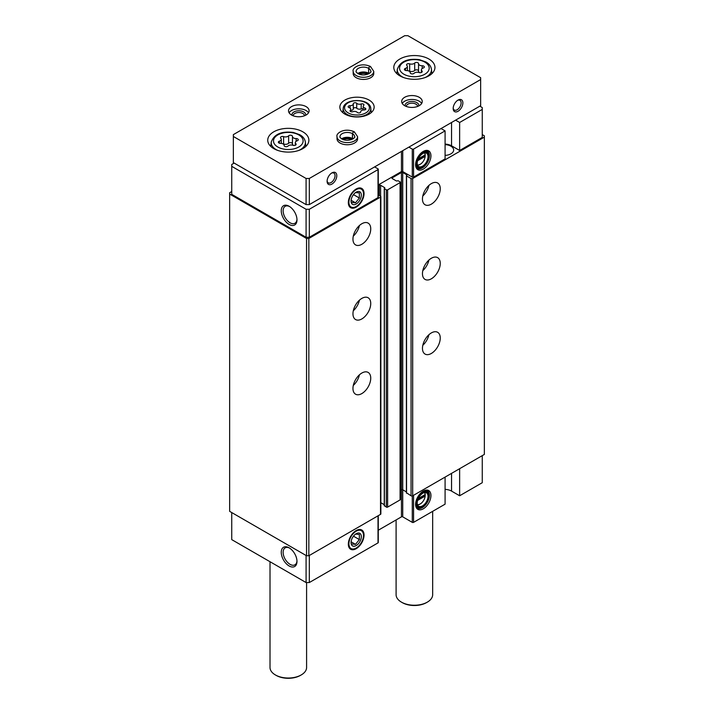 <?xml version="1.0" encoding="UTF-8"?>
<svg xmlns="http://www.w3.org/2000/svg" width="714" height="714" viewBox="0 0 714 714"><rect width="100%" height="100%" fill="white"/><g stroke="black" fill="none" stroke-linecap="round" stroke-linejoin="round"><path stroke-width="1.07" d="M417.61 500.434L425.169 496.069L425.169 494.57A7.086 4.088 120 0 0 424.339 492.544M417.378 504.602A7.086 4.088 120 0 0 420.198 503.977A7.086 4.088 120 0 0 425.169 496.069M417.61 160.748L425.169 156.384L425.169 154.893A7.086 4.088 120 0 0 424.339 152.858M417.378 164.916A7.086 4.088 120 0 0 420.198 164.291A7.086 4.088 120 0 0 425.169 156.384M451.551 473.364L451.551 491.098L459.637 495.766L459.637 468.696M459.637 495.766L482.262 482.7L482.262 455.639M423.268 491.107A10.853 6.265 120 0 0 416.101 507.261A10.853 6.265 120 0 0 428.695 503.093A10.853 6.265 120 0 0 426.008 490.107A10.853 6.265 120 0 0 423.268 491.107M445.09 477.095L445.09 504.164L413.576 522.362A0.91 0.527 0 0 1 412.281 522.362L402.741 516.856A0.91 0.527 0 0 0 401.447 516.856L378.277 530.225M451.551 491.098A10.291 5.935 0 0 0 445.09 489.376M231.738 512.563L231.738 539.623L306.083 582.544L309.323 582.544L378.009 542.89A0.91 0.527 0 0 0 378.277 542.515L378.277 515.669M482.262 109.42L482.262 137.418L459.637 150.484L459.637 122.487L482.262 109.42L482.262 107.555L479.844 106.154M406.543 492.821L411.068 495.811A1.142 0.66 0 0 0 412.683 495.811L484.351 454.425L484.351 135.821L482.262 134.616M400.34 490.429L401.447 489.786A0.91 0.527 0 0 1 402.741 489.786L406.409 491.901M384.4 505.61L386.336 507.101A0.91 0.527 0 0 0 387.631 507.101L400.072 499.916A0.91 0.527 0 0 0 400.34 499.541L400.34 182.257A0.91 0.527 0 0 0 400.072 181.883L398.135 180.767L396.44 180.999L392.236 178.571L392.236 177.822A0.91 0.527 0 0 0 392.236 178.571M380.857 502.718L384.266 504.691M231.738 191.539L229.649 192.744L229.649 511.349L306.556 555.76L308.841 555.76L380.517 514.375A1.142 0.66 0 0 0 380.857 513.91L380.857 196.627A1.142 0.66 0 0 0 380.517 196.163L378.277 194.868M229.649 194.065L306.556 238.476L308.841 238.476L380.517 197.091A1.142 0.66 0 0 0 380.857 196.627M306.556 555.76L306.556 238.476M308.841 555.76L308.841 238.476M361.846 393.575A12.575 7.256 -60 0 1 355.563 394.199A12.575 7.256 -60 0 1 355.563 379.678A12.575 7.256 -60 0 1 368.138 372.422A12.575 7.256 -60 0 1 370.066 382.499A12.575 7.256 -60 0 1 361.846 393.575M361.846 318.926A12.575 7.256 -60 0 1 355.563 319.542A12.575 7.256 -60 0 1 355.563 305.03A12.575 7.256 -60 0 1 368.138 297.765A12.575 7.256 -60 0 1 370.066 307.841A12.575 7.256 -60 0 1 361.846 318.926M361.846 244.268A12.575 7.256 -60 0 1 355.563 244.893A12.575 7.256 -60 0 1 355.563 230.372A12.575 7.256 -60 0 1 368.138 223.116A12.575 7.256 -60 0 1 370.066 233.192A12.575 7.256 -60 0 1 361.846 244.268M378.277 185.881L379.304 185.292A0.91 0.527 0 0 1 380.598 185.292L384.801 187.72L384.4 188.692L386.336 189.817A0.91 0.527 0 0 0 387.631 189.817L400.072 182.632A0.91 0.527 0 0 0 400.34 182.257M392.236 177.822L401.447 172.502A0.91 0.527 0 0 1 402.741 172.502L406.944 174.93L406.543 175.912L411.068 178.527A1.142 0.66 0 0 0 412.683 178.527L484.351 137.142M431.354 353.448A12.575 7.256 -60 0 1 425.062 354.073A12.575 7.256 -60 0 1 425.062 339.561A12.575 7.256 -60 0 1 437.637 332.296A12.575 7.256 -60 0 1 439.565 342.372A12.575 7.256 -60 0 1 431.354 353.448M431.354 278.799A12.575 7.256 -60 0 1 425.062 279.415A12.575 7.256 -60 0 1 425.062 264.903A12.575 7.256 -60 0 1 437.637 257.638A12.575 7.256 -60 0 1 439.565 267.714A12.575 7.256 -60 0 1 431.354 278.799M431.354 204.142A12.575 7.256 -60 0 1 425.062 204.766A12.575 7.256 -60 0 1 425.062 190.245A12.575 7.256 -60 0 1 437.637 182.989A12.575 7.256 -60 0 1 439.565 193.066A12.575 7.256 -60 0 1 431.354 204.142M445.09 155.402A9.371 5.409 0 0 0 453.658 150.011A9.371 5.409 0 0 0 445.09 144.621M459.637 150.484L451.551 145.817A10.291 5.935 0 0 0 445.09 144.094M378.277 184.944L401.447 171.574A0.91 0.527 0 0 1 402.741 171.574L412.281 177.081A0.91 0.527 0 0 0 413.576 177.081L445.09 158.883L445.09 130.885L413.576 149.083A0.91 0.527 0 0 1 412.281 149.083L408.881 147.12M234.156 163.078L231.738 164.479L231.738 194.342L306.083 237.271L309.323 237.271L378.009 197.608A0.91 0.527 0 0 0 378.277 197.234L378.277 169.236A0.91 0.527 0 0 0 378.009 168.861L374.618 166.906M289.116 565.961A11.121 6.417 -120 0 0 296.979 561.427A11.121 6.417 -120 0 0 289.116 547.808A11.121 6.417 -120 0 0 281.254 552.35A11.121 6.417 -120 0 0 289.116 565.961M306.083 555.483L306.083 582.544M309.323 555.483L309.323 582.544M356.188 530.547L356.188 530.547A11.121 6.417 120 0 0 348.334 544.157A11.121 6.417 120 0 0 356.188 548.7A11.121 6.417 120 0 0 364.051 535.081A11.121 6.417 120 0 0 356.188 530.547M289.116 224.419A11.121 6.417 -120 0 0 296.979 219.876A11.121 6.417 -120 0 0 289.116 206.257A11.121 6.417 -120 0 0 281.254 210.8A11.121 6.417 -120 0 0 289.116 224.419M231.738 166.344L306.083 209.273L309.323 209.273L378.009 169.611A0.91 0.527 0 0 0 378.277 169.236M306.083 237.271L306.083 209.273M309.323 237.271L309.323 209.273M356.188 188.996L356.188 188.996A11.121 6.417 120 0 0 348.334 202.615A11.121 6.417 120 0 0 356.188 207.149A11.121 6.417 120 0 0 364.051 193.539A11.121 6.417 120 0 0 356.188 188.996M423.268 151.422A10.853 6.265 120 0 0 416.101 167.576A10.853 6.265 120 0 0 428.695 163.408A10.853 6.265 120 0 0 426.008 150.422A10.853 6.265 120 0 0 423.268 151.422M459.637 122.487L455.594 120.157M441.047 128.556L445.09 130.885M359.41 225.544A12.575 7.256 -60 0 1 353.305 236.111M428.909 185.417A12.575 7.256 -60 0 1 422.804 195.984M359.41 300.201A12.575 7.256 -60 0 1 353.305 310.768M428.909 260.074A12.575 7.256 -60 0 1 422.804 270.642M359.41 374.85A12.575 7.256 -60 0 1 353.305 385.426M428.909 334.723A12.575 7.256 -60 0 1 422.804 345.299M425.169 154.893L418.324 158.847M425.205 155.17A7.774 4.489 120 0 0 425.205 155.054A7.774 4.489 120 0 0 424.741 152.76A7.774 4.489 120 0 1 426.41 153.117A7.774 4.489 120 0 1 426.41 162.096A7.774 4.489 120 0 1 418.636 166.585A7.774 4.489 120 0 1 417.494 165.309A7.774 4.489 120 0 0 419.716 164.577A7.774 4.489 120 0 0 419.966 164.425M418.101 159.347L424.562 155.616L425.169 155.964L425.169 154.474M422.947 153.465A8.113 4.686 120 0 0 417.583 165.55A8.113 4.686 120 0 0 427.008 162.435A8.113 4.686 120 0 0 424.991 152.725A8.113 4.686 120 0 0 422.947 153.465M422.947 153.001A8.684 5.016 120 0 0 416.806 163.64A8.684 5.016 120 0 0 422.947 167.183A8.684 5.016 120 0 0 429.087 156.544A8.684 5.016 120 0 0 422.947 153.001M429.087 156.366A9.139 5.275 120 0 0 429.087 156.17A9.139 5.275 120 0 0 427.195 151.984A9.139 5.275 120 0 0 422.626 152.439A9.139 5.275 120 0 0 416.646 160.498A9.139 5.275 120 0 0 418.047 167.826A9.139 5.275 120 0 0 422.626 167.371A9.139 5.275 120 0 0 422.786 167.272M415.744 166.353A9.139 5.275 120 0 0 416.432 166.889L418.047 167.826M427.195 151.984L425.58 151.056A9.139 5.275 120 0 0 424.759 150.725M416.664 167.986A10.058 5.81 120 0 0 418.636 168.085M427.713 152.359A10.058 5.81 120 0 0 426.642 150.708M415.896 166.996A10.058 5.81 120 0 0 417.271 168.433A10.058 5.81 120 0 0 427.329 162.622A10.058 5.81 120 0 0 427.329 151.011A10.058 5.81 120 0 0 425.401 150.538M425.169 494.57L418.324 498.524M418.101 499.024L424.562 495.293L425.169 495.65L425.169 494.15M425.205 494.856A7.774 4.489 120 0 0 425.205 494.74A7.774 4.489 120 0 0 424.741 492.446A7.774 4.489 120 0 1 426.41 492.803A7.774 4.489 120 0 1 426.41 501.772A7.774 4.489 120 0 1 418.636 506.262A7.774 4.489 120 0 1 417.494 504.985A7.774 4.489 120 0 0 419.716 504.254A7.774 4.489 120 0 0 419.966 504.102M422.947 493.151A8.113 4.686 120 0 0 417.583 505.235A8.113 4.686 120 0 0 427.008 502.12A8.113 4.686 120 0 0 424.991 492.401A8.113 4.686 120 0 0 422.947 493.151M422.947 492.687A8.684 5.016 120 0 0 416.806 503.325A8.684 5.016 120 0 0 422.947 506.869A8.684 5.016 120 0 0 429.087 496.23A8.684 5.016 120 0 0 422.947 492.687M429.087 496.043A9.139 5.275 120 0 0 429.087 495.855A9.139 5.275 120 0 0 427.195 491.669A9.139 5.275 120 0 0 422.626 492.124A9.139 5.275 120 0 0 416.646 500.184A9.139 5.275 120 0 0 418.047 507.502A9.139 5.275 120 0 0 422.626 507.056A9.139 5.275 120 0 0 422.786 506.958M415.744 506.03A9.139 5.275 120 0 0 416.432 506.574L418.047 507.502M427.195 491.669L425.58 490.741A9.139 5.275 120 0 0 424.759 490.411M416.664 507.663A10.058 5.81 120 0 0 418.636 507.77M427.713 492.044A10.058 5.81 120 0 0 426.642 490.393M415.896 506.681A10.058 5.81 120 0 0 417.271 508.109A10.058 5.81 120 0 0 427.329 502.308A10.058 5.81 120 0 0 427.329 490.688A10.058 5.81 120 0 0 425.401 490.223M289.598 206.56A9.791 5.65 -120 0 0 285.163 206.319A9.791 5.65 -120 0 0 283.654 214.164A9.791 5.65 -120 0 0 290.054 222.786A9.791 5.65 -120 0 0 294.944 223.277A9.791 5.65 -120 0 0 296.962 219.305M289.598 548.102A9.791 5.65 -120 0 0 285.163 547.861A9.791 5.65 -120 0 0 283.654 555.706A9.791 5.65 -120 0 0 290.054 564.337A9.791 5.65 -120 0 0 294.944 564.819A9.791 5.65 -120 0 0 296.962 560.856M350.03 105.699A1.821 1.053 0 0 0 348.164 106.752A1.821 1.053 0 0 0 349.119 107.671A3.177 1.839 0 0 1 350.788 109.287A3.177 1.839 0 0 1 350.315 110.251A1.821 1.053 0 0 0 350.038 110.804A1.821 1.053 0 0 0 350.976 111.714A1.821 1.053 0 0 0 352.814 111.696A3.177 1.839 0 0 1 357.286 112.384A1.821 1.053 0 0 0 359.329 112.91A1.821 1.053 0 0 0 360.695 111.893A1.821 1.053 0 0 0 360.695 111.857A3.177 1.839 0 0 1 360.695 111.803A3.177 1.839 0 0 1 363.97 109.974A1.821 1.053 0 0 0 365.836 108.921A1.821 1.053 0 0 0 364.881 108.001A3.177 1.839 0 0 1 363.212 106.377A3.177 1.839 0 0 1 363.685 105.422A1.821 1.053 0 0 0 363.962 104.869A1.821 1.053 0 0 0 363.024 103.949A1.821 1.053 0 0 0 361.186 103.976A3.177 1.839 0 0 1 356.714 103.28A1.821 1.053 0 0 0 354.671 102.762A1.821 1.053 0 0 0 353.305 103.78A1.821 1.053 0 0 0 353.305 103.816A3.177 1.839 0 0 1 353.305 103.86A3.177 1.839 0 0 1 350.03 105.699L350.03 108.1M292.472 136.436A2.044 1.178 0 0 0 292.472 136.401A2.044 1.178 0 0 0 290.928 135.249A2.044 1.178 0 0 0 288.626 135.838A3.579 2.071 0 0 1 283.592 136.615A2.044 1.178 0 0 0 281.521 136.588A2.044 1.178 0 0 0 280.477 137.623A2.044 1.178 0 0 0 280.781 138.239A3.579 2.071 0 0 1 281.307 139.328A3.579 2.071 0 0 1 279.433 141.149A2.044 1.178 0 0 0 278.353 142.184A2.044 1.178 0 0 0 280.459 143.362A3.579 2.071 0 0 1 284.145 145.433A3.579 2.071 0 0 1 284.145 145.495A2.044 1.178 0 0 0 284.145 145.522A2.044 1.178 0 0 0 285.689 146.673A2.044 1.178 0 0 0 287.992 146.084A3.579 2.071 0 0 1 293.017 145.308A2.044 1.178 0 0 0 295.087 145.335A2.044 1.178 0 0 0 296.14 144.299A2.044 1.178 0 0 0 295.837 143.684A3.579 2.071 0 0 1 295.301 142.595A3.579 2.071 0 0 1 297.185 140.783A2.044 1.178 0 0 0 298.256 139.739A2.044 1.178 0 0 0 296.149 138.561A3.579 2.071 0 0 1 292.463 136.49A3.579 2.071 0 0 1 292.472 136.436M418.547 63.644A2.044 1.178 0 0 0 418.547 63.608A2.044 1.178 0 0 0 417.003 62.466A2.044 1.178 0 0 0 414.7 63.046A3.579 2.071 0 0 1 409.666 63.832A2.044 1.178 0 0 0 407.596 63.805A2.044 1.178 0 0 0 406.552 64.831A2.044 1.178 0 0 0 406.855 65.456A3.579 2.071 0 0 1 407.382 66.536A3.579 2.071 0 0 1 405.507 68.357A2.044 1.178 0 0 0 404.427 69.401A2.044 1.178 0 0 0 406.534 70.579A3.579 2.071 0 0 1 410.22 72.641A3.579 2.071 0 0 1 410.22 72.703A2.044 1.178 0 0 0 410.22 72.739A2.044 1.178 0 0 0 411.764 73.881A2.044 1.178 0 0 0 414.066 73.301A3.579 2.071 0 0 1 419.091 72.525A2.044 1.178 0 0 0 421.162 72.542A2.044 1.178 0 0 0 422.215 71.516A2.044 1.178 0 0 0 421.912 70.891A3.579 2.071 0 0 1 421.376 69.811A3.579 2.071 0 0 1 423.259 67.991A2.044 1.178 0 0 0 424.33 66.955A2.044 1.178 0 0 0 422.224 65.768A3.579 2.071 0 0 1 418.538 63.707A3.579 2.071 0 0 1 418.547 63.644M480.647 77.692L407.917 35.7L404.677 35.7L233.353 134.616L233.353 136.481L306.083 178.473L309.323 178.473L480.647 79.557L480.647 77.692M306.083 178.473L306.083 204.606L233.353 162.613L233.353 136.481M306.083 204.606L309.323 204.606L309.323 178.473M327.101 181.276A6.854 3.963 -60 0 1 331.948 172.877A6.854 3.963 -60 0 1 336.794 175.68A6.854 3.963 -60 0 1 331.948 184.078A6.854 3.963 -60 0 1 327.101 181.276M453.176 108.492A6.854 3.963 -60 0 1 458.022 100.094A6.854 3.963 -60 0 1 462.868 102.887A6.854 3.963 -60 0 1 458.022 111.286A6.854 3.963 -60 0 1 453.176 108.492M309.323 204.606L480.647 105.69L480.647 79.557M344.88 114.088A17.145 9.898 0 0 0 363.56 116.23A17.145 9.898 0 0 0 374.145 107.091A17.145 9.898 0 0 0 357 97.193A17.145 9.898 0 0 0 339.855 107.091A17.145 9.898 0 0 0 344.88 114.088M273.757 148.61A20.572 11.879 0 0 0 296.176 151.19A20.572 11.879 0 0 0 308.876 140.212A20.572 11.879 0 0 0 288.304 128.341A20.572 11.879 0 0 0 267.732 140.212A20.572 11.879 0 0 0 273.757 148.61M399.831 75.827A20.572 11.879 0 0 0 422.251 78.397A20.572 11.879 0 0 0 434.951 67.428A20.572 11.879 0 0 0 414.379 55.549A20.572 11.879 0 0 0 393.807 67.428A20.572 11.879 0 0 0 399.831 75.827M357.589 136.669A10.291 5.935 0 0 1 347.299 142.613A10.291 5.935 0 0 1 337.017 136.669L337.017 138.819A10.291 5.935 0 0 0 340.025 143.014A10.291 5.935 0 0 0 351.234 144.299A10.291 5.935 0 0 0 357.589 138.819L357.589 136.669L354.349 131.84M404.677 105.69A10.291 5.935 0 0 0 415.887 106.975A10.291 5.935 0 0 0 422.242 101.486A10.291 5.935 0 0 0 411.951 95.551A10.291 5.935 0 0 0 401.67 101.486A10.291 5.935 0 0 0 404.677 105.69M291.535 115.016A10.291 5.935 0 0 0 302.745 116.311A10.291 5.935 0 0 0 309.1 110.822A10.291 5.935 0 0 0 298.809 104.878A10.291 5.935 0 0 0 288.527 110.822A10.291 5.935 0 0 0 291.535 115.016M373.752 71.346A10.291 5.935 0 0 1 363.462 77.29A10.291 5.935 0 0 1 353.18 71.346L353.18 73.497A10.291 5.935 0 0 0 356.188 77.692A10.291 5.935 0 0 0 367.398 78.977A10.291 5.935 0 0 0 373.752 73.497L373.752 71.346L370.512 66.518M432.666 511.331L432.666 594.682A18.287 10.558 180 0 1 427.311 602.143A18.287 10.558 180 0 1 401.447 602.143A18.287 10.558 180 0 1 396.091 594.682L396.091 519.944M427.311 602.143L426.499 602.616A17.145 9.898 180 0 1 402.259 602.616L401.447 602.143M306.592 582.544L306.592 667.465A18.287 10.558 180 0 1 301.237 674.935A18.287 10.558 180 0 1 275.372 674.935A18.287 10.558 180 0 1 270.017 667.465L270.017 561.722M301.237 674.935L300.424 675.399A17.145 9.898 180 0 1 276.184 675.399L275.372 674.935M367.621 74.265A6.854 3.963 0 0 0 359.312 74.265M304.432 115.793A5.623 3.249 0 0 0 304.432 115.748A5.623 3.249 0 0 0 298.809 112.509A5.623 3.249 0 0 0 293.195 115.748A5.623 3.249 0 0 0 293.195 115.793M305.61 115.284A6.854 3.963 0 0 0 298.809 110.777A6.854 3.963 0 0 0 292.017 115.284M308.519 112.776A10.291 5.935 0 0 0 298.809 108.805A10.291 5.935 0 0 0 289.099 112.776M417.574 106.466A5.623 3.249 0 0 0 417.574 106.422A5.623 3.249 0 0 0 411.951 103.173A5.623 3.249 0 0 0 406.337 106.422A5.623 3.249 0 0 0 406.337 106.466M418.752 105.949A6.854 3.963 0 0 0 411.951 101.45A6.854 3.963 0 0 0 405.159 105.949M421.662 103.45A10.291 5.935 0 0 0 411.951 99.469A10.291 5.935 0 0 0 402.241 103.45M351.449 139.587A6.854 3.963 0 0 0 343.148 139.587M457.558 100.379A5.623 3.249 -60 0 1 459.959 100.317A5.623 3.249 -60 0 1 459.959 106.805A5.623 3.249 -60 0 1 454.336 110.054A5.623 3.249 -60 0 1 453.194 107.948M331.483 173.172A5.623 3.249 -60 0 1 333.884 173.1A5.623 3.249 -60 0 1 333.884 179.598A5.623 3.249 -60 0 1 328.262 182.838A5.623 3.249 -60 0 1 327.119 180.731M418.547 63.769L418.547 71.043A3.579 2.071 0 0 0 418.538 71.105A3.579 2.071 0 0 0 419.796 72.676M418.538 70.954A2.044 1.178 0 0 0 416.949 69.856A2.044 1.178 0 0 0 414.7 70.454A3.579 2.071 0 0 1 409.666 71.23A2.044 1.178 0 0 0 408.961 71.07M292.472 136.552L292.472 143.835A3.579 2.071 0 0 0 292.463 143.889A3.579 2.071 0 0 0 293.722 145.469M292.463 143.746A2.044 1.178 0 0 0 290.875 142.648A2.044 1.178 0 0 0 288.626 143.237A3.579 2.071 0 0 1 283.592 144.014A2.044 1.178 0 0 0 282.887 143.862M350.788 110.59A3.177 1.839 0 0 0 353.305 108.796A3.177 1.839 0 0 0 353.305 108.742L353.305 103.914M363.212 108.947A1.821 1.053 0 0 0 361.186 108.903A3.177 1.839 0 0 1 356.714 108.207A1.821 1.053 0 0 0 354.715 107.689A1.821 1.053 0 0 0 353.305 108.662M369.138 73.533A7.318 4.222 0 0 0 368.656 73.221L368.656 68.374C369.379 66.411 370.102 66.027 370.825 67.196M357.785 73.533A7.318 4.222 0 0 1 368.62 73.203L368.62 68.348C369.299 66.366 369.968 65.947 370.646 67.098M352.975 138.855A7.318 4.222 0 0 0 352.493 138.543L352.493 133.697C353.216 131.742 353.939 131.349 354.662 132.518M341.622 138.855A7.318 4.222 0 0 1 352.457 138.525L352.457 133.679C353.135 131.688 353.805 131.269 354.483 132.42M355.501 192.548L359.356 192.887L359.356 198.019L355.501 202.812L351.654 202.464M356.188 203.999A7.256 4.186 -60 0 1 351.056 201.036A7.256 4.186 -60 0 1 356.188 192.146A7.256 4.186 -60 0 1 361.32 195.109A7.256 4.186 -60 0 1 356.188 203.999M348.905 202.285A10.308 5.953 -60 0 1 356.188 189.656A10.308 5.953 -60 0 1 363.48 193.869A10.308 5.953 -60 0 1 356.188 206.489A10.308 5.953 -60 0 1 348.905 202.285M359.356 198.019L353.573 194.681L352.636 195.85M355.501 202.812L351.109 200.268M355.501 534.09L359.356 534.438L359.356 539.57L355.501 544.354L351.654 544.014M356.188 545.55A7.256 4.186 -60 0 1 351.056 542.586A7.256 4.186 -60 0 1 356.188 533.697A7.256 4.186 -60 0 1 361.32 536.66A7.256 4.186 -60 0 1 356.188 545.55M348.905 543.827A10.308 5.953 -60 0 1 356.188 531.207A10.308 5.953 -60 0 1 363.48 535.411A10.308 5.953 -60 0 1 356.188 548.04A10.308 5.953 -60 0 1 348.905 543.827M359.356 539.57L353.573 536.232L352.636 537.401M355.501 544.354L351.109 541.819M413.576 495.293L413.576 522.362M380.517 514.375L380.517 197.091M379.304 195.457L379.304 185.292M380.598 196.216L380.598 185.292M384.4 505.976L384.4 188.692M386.336 507.101L386.336 189.817M387.631 507.101L387.631 189.817M400.072 499.916L400.072 182.632M401.447 516.856L401.447 172.502M402.741 516.856L402.741 172.502M406.543 493.195L406.543 175.912M411.068 495.811L411.068 178.527M412.683 495.811L412.683 178.527M378.009 515.829L378.009 542.89M412.281 495.962L412.281 522.362M378.009 197.608L378.009 169.611M401.447 171.574L401.447 151.413M402.741 171.574L402.741 150.672M412.281 177.081L412.281 149.083M413.576 177.081L413.576 149.083M451.551 145.817L451.551 122.487M348.2 112.91A12.441 7.185 0 0 0 369.013 109.697A12.441 7.185 0 0 0 353.778 100.897A12.441 7.185 0 0 0 348.2 112.91M277.835 147.013A14.816 8.55 0 0 0 302.611 143.175A14.816 8.55 0 0 0 284.475 132.706A14.816 8.55 0 0 0 277.835 147.013M403.91 74.22A14.816 8.55 0 0 0 428.686 70.391A14.816 8.55 0 0 0 410.55 59.914A14.816 8.55 0 0 0 403.91 74.22M425.071 77.576A17.091 9.862 0 0 0 431.434 69.267C430.979 66.215 429.132 63.778 425.892 61.957L419.475 59.681C407.542 58.182 400.152 61.386 397.323 69.267A17.091 9.862 0 0 0 402.294 76.853A17.091 9.862 0 0 0 403.687 77.576M298.996 150.359A17.091 9.862 0 0 0 305.36 142.059C304.905 138.998 303.057 136.561 299.818 134.741L293.4 132.465C281.468 130.974 274.078 134.17 271.249 142.059A17.091 9.862 0 0 0 276.22 149.645A17.091 9.862 0 0 0 277.612 150.359M422.224 68.473L422.224 65.768M421.912 72.132L421.912 70.891M405.507 70.436L405.507 68.357M409.666 71.23L409.666 63.832M414.7 70.454L414.7 63.046M296.149 141.265L296.149 138.561M295.837 144.924L295.837 143.684M279.433 143.228L279.433 141.149M283.592 144.014L283.592 136.615M288.626 143.237L288.626 135.838M347.236 114.49A13.807 7.97 0 0 0 362.676 116.123A13.807 7.97 0 0 0 370.78 108.367C370.209 97.961 343.791 97.961 343.22 108.367A13.807 7.97 0 0 0 347.236 114.49M356.714 108.207L356.714 103.28M361.186 108.903L361.186 103.976M364.881 109.84L364.881 108.001M350.315 111.357L350.315 110.251M368.62 68.348A7.318 4.222 0 0 0 360.659 67.446A7.318 4.222 0 0 0 356.152 71.346C355.599 71.766 356.616 72.73 359.204 74.22C366.273 76.782 372.36 71.739 370.78 71.346A7.318 4.222 0 0 0 368.656 68.374M352.457 133.679A7.318 4.222 0 0 0 344.496 132.768A7.318 4.222 0 0 0 339.989 136.669C339.436 137.088 340.453 138.052 343.041 139.542C350.11 142.104 356.197 137.061 354.617 136.669A7.318 4.222 0 0 0 352.493 133.697M384.266 505.798L384.266 188.505M406.409 493.008L406.409 175.724M420.198 164.291L419.716 164.577M420.198 503.977L419.716 504.254M397.323 69.267L396.85 73.649M431.434 69.267L431.908 73.649M271.249 142.059L270.776 146.432M305.36 142.059L305.833 146.432M418.538 71.105L418.538 63.707M421.376 72.471L421.376 69.811M407.382 70.624L407.382 66.536M292.463 143.889L292.463 136.49M295.301 145.254L295.301 142.595M281.307 143.407L281.307 139.328M343.22 108.367L342.765 112.607M370.78 108.367L371.235 112.607M353.305 108.796L353.305 103.86M363.212 110.01L363.212 106.377M350.788 111.652L350.788 109.287M368.727 73.774L363.417 72.605L358.205 73.774M353.18 71.346C351.77 68.241 360.258 61.957 370.352 66.42M352.564 139.096L347.254 137.927L342.042 139.096M337.017 136.669C335.607 133.563 344.094 127.279 354.189 131.742"/></g></svg>
